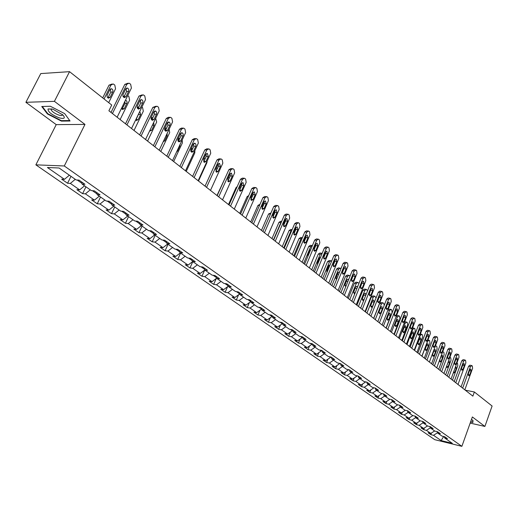 <?xml version="1.0" encoding="UTF-8"?>
<svg xmlns="http://www.w3.org/2000/svg" width="518" height="518" viewBox="0 0 518 518"><rect width="100%" height="100%" fill="white"/><g stroke="black" fill="none" stroke-linecap="round" stroke-linejoin="round"><path stroke-width="0.78" d="M35.865 164.847L434.738 439.672L461.875 446.335L64.29 165.974L35.865 164.847L56.222 124.624L84.971 124.417L54.416 101.347L25.9 102.305L56.222 124.624M25.9 102.305L40.78 73.575L69.548 71.665L54.416 101.347M444.146 436.629L444.729 438.014L447.448 438.675L444.742 436.778L442.022 436.117L437.645 433.054L440.371 433.708L437.613 431.772L434.88 431.118L430.426 427.998L433.165 428.645L430.354 426.677L427.609 426.029L423.064 422.85L425.815 423.491L422.953 421.484L420.195 420.836L415.565 417.599L418.324 418.233L415.41 416.187L412.645 415.553L407.925 412.244L410.69 412.878L407.718 410.787L404.946 410.159L400.136 406.792L402.913 407.413L399.877 405.29L397.092 404.662L392.191 401.223L394.975 401.845L391.88 399.676L389.089 399.061L384.084 395.551L386.881 396.166L383.721 393.952L380.924 393.343L375.822 389.763L378.626 390.371L375.401 388.111L372.597 387.509L367.385 383.857L370.202 384.46L366.912 382.154L364.096 381.559L358.78 377.836L361.603 378.425L358.249 376.068L355.426 375.485L349.993 371.684L352.823 372.267L349.404 369.858L346.568 369.282L341.025 365.404L343.868 365.973L340.371 363.519L337.529 362.956L331.87 358.993L334.712 359.557L331.144 357.051L328.295 356.488L322.52 352.441L325.369 352.998L321.723 350.433L318.868 349.89L312.963 345.752L315.818 346.296L312.095 343.68L309.233 343.143L303.198 338.914L306.067 339.445L302.253 336.771L299.385 336.247L293.22 331.928L296.089 332.446L292.197 329.713L289.322 329.202L283.016 324.786L285.897 325.291L281.915 322.494L279.034 321.995L272.585 317.482L275.466 317.974L271.393 315.112L268.512 314.627L261.914 310.01L264.802 310.489L260.632 307.562L257.744 307.09L250.997 302.37L253.891 302.829L249.624 299.838L246.73 299.378L239.828 294.541L242.722 294.988L238.358 291.925L235.463 291.485L228.393 286.538L231.287 286.966L226.819 283.832L223.918 283.404L216.686 278.341L219.58 278.749L215.002 275.537L212.102 275.136L204.688 269.943L207.589 270.331L202.901 267.042L200 266.66L192.405 261.337L195.305 261.713L190.501 258.34L187.6 257.97L179.811 252.525L182.712 252.875L177.784 249.417L174.883 249.074L166.906 243.486L169.807 243.816L164.75 240.268L161.856 239.951L153.671 234.22L156.565 234.524L151.386 230.886L148.491 230.588L140.093 224.708L142.987 224.993L137.671 221.264L134.777 220.992L126.159 214.957L129.053 215.21L123.595 211.383L120.707 211.137L111.862 204.947L114.743 205.173L109.143 201.237L106.261 201.023L97.177 194.664L100.058 194.865L94.302 190.825L91.427 190.637L82.097 184.104L84.965 184.272L79.053 180.122L76.185 179.966L59.097 168L47.416 167.508L64.452 179.325L61.681 179.17L67.567 183.249L70.992 176.327M444.729 438.014L452.305 443.324L441.148 440.591L433.527 435.301L430.866 434.66L431.488 432.977M67.567 183.249L70.344 183.411L79.649 189.866L76.865 189.685L82.602 193.654L85.392 193.849L94.451 200.129L91.66 199.922L97.248 203.788L100.039 204.008L108.871 210.127L106.067 209.894L111.512 213.656L114.316 213.908L122.915 219.872L120.111 219.606L125.421 223.284L128.224 223.556L136.61 229.37L133.799 229.079L138.973 232.66L141.783 232.958L149.961 238.63L147.151 238.319L152.195 241.809L155.011 242.133L162.989 247.662L160.172 247.332L165.093 250.738L167.91 251.081L175.693 256.475L172.876 256.125L177.68 259.447L180.497 259.809L188.092 265.08L185.276 264.704L189.964 267.948L192.787 268.33L200.201 273.472L197.384 273.083L201.962 276.249L204.778 276.651L212.024 281.675L209.207 281.261L213.681 284.363L216.498 284.777L223.569 289.685L220.752 289.258L225.129 292.281L227.939 292.715L234.855 297.507L232.038 297.067L236.312 300.019L239.122 300.472L245.882 305.16L243.071 304.701L247.248 307.588L250.058 308.055L256.663 312.632L253.852 312.16L257.938 314.989L260.742 315.462L267.204 319.943L264.4 319.457L268.395 322.222L271.192 322.714L277.512 327.098L274.715 326.599L278.619 329.299L281.416 329.804L287.6 334.091L284.803 333.579L288.63 336.227L291.42 336.739L297.468 340.935L294.677 340.417L298.42 343.007L301.211 343.531L307.129 347.636L304.344 347.105L308.009 349.637L310.787 350.174L316.589 354.195L313.811 353.652L317.398 356.131L320.169 356.682L325.848 360.619L323.077 360.068L326.593 362.496L329.357 363.053L334.919 366.912L332.155 366.349L335.593 368.725L338.358 369.295L343.803 373.07L341.045 372.5L344.418 374.831L347.17 375.408L352.512 379.111L349.76 378.529L353.062 380.821L355.814 381.403L361.04 385.029L358.301 384.44L361.538 386.681L364.277 387.276L369.405 390.831L366.673 390.235L369.846 392.43L372.578 393.032L377.609 396.516L374.883 395.914L377.998 398.07L380.717 398.672L385.645 402.097L382.931 401.482L385.988 403.6L388.701 404.208L393.538 407.562L390.825 406.947L393.822 409.026L396.529 409.641L401.269 412.93L398.575 412.309L401.515 414.342L404.208 414.97L408.864 418.194L406.17 417.566L409.058 419.567L411.745 420.195L416.31 423.361L413.629 422.733L416.466 424.689L419.14 425.323L423.627 428.438L420.953 427.797L423.73 429.72L426.405 430.361L430.801 433.411L428.14 432.77L430.866 434.66M69.548 71.665L111.726 105.037L108.903 110.774L472.869 396.134L474.358 391.984L465.242 390.151M437.05 431.636L437.645 433.054M430.801 433.411L434.641 430.95M426.405 430.361L430.348 427.823M429.817 426.547L430.426 427.998M423.627 428.438L427.492 425.945M419.14 425.323L423.044 422.805M422.455 421.367L423.064 422.85M416.31 423.361L420.208 420.843M411.745 420.195L415.65 417.657M414.95 416.084L415.565 417.599M408.864 418.194L412.852 415.598M404.208 414.97L408.145 412.399M407.297 410.696L407.925 412.244M401.269 412.93L405.361 410.256M396.529 409.641L400.492 407.038M399.501 405.205L400.136 406.792M393.538 407.562L397.727 404.804M388.701 404.208L392.689 401.579M391.55 399.598L392.191 401.223M385.645 402.097L389.95 399.248M380.717 398.672L384.732 396.005M383.437 393.887L384.084 395.551M377.609 396.516L381.98 393.609M372.578 393.032L376.625 390.326M375.161 388.06L375.822 389.763M369.405 390.831L373.808 387.878M364.277 387.276L368.35 384.537M365.546 381.863L365.08 381.766M366.725 382.109L367.385 383.857M361.04 385.029L365.475 382.044M355.814 381.403L359.913 378.626M357.07 375.828L356.403 375.686M358.106 376.042L358.78 377.836M352.512 379.111L356.973 376.087M347.17 375.408L351.301 372.597M348.433 369.664L348.297 370.007L347.552 369.483M349.32 369.846L349.993 371.684M343.803 373.07L348.297 370.007M338.358 369.295L342.515 366.446M339.614 363.371L339.445 363.798L338.519 363.15M340.345 363.519L341.025 365.404M334.919 366.912L339.445 363.798M329.357 363.053L333.547 360.165M330.613 356.947L330.406 357.465L329.286 356.682M331.183 357.077L331.87 358.993M325.848 360.619L330.406 357.465M320.169 356.682L324.391 353.755M321.432 350.382L321.179 351.003L319.859 350.077M321.84 350.518L322.52 352.441M316.589 354.195L321.179 351.003M310.787 350.174L315.041 347.209M312.05 343.667L311.752 344.399L310.23 343.33M312.296 343.816L312.963 345.752M307.129 347.636L311.752 344.399M301.211 343.531L305.49 340.52M302.434 336.901L302.123 337.652L300.388 336.428M302.538 336.972L303.198 338.914M297.468 340.935L302.123 337.652M291.42 336.739L295.733 333.689M292.592 330.031L292.288 330.756L290.326 329.377M292.566 329.972L293.22 331.928M287.6 334.091L292.288 330.756M281.416 329.804L285.761 326.703M282.478 323.135L282.239 323.711L280.037 322.17M282.375 322.824L283.016 324.786M277.512 327.098L282.239 323.711M271.192 322.714L275.57 319.567M272.138 316.09L271.963 316.511L269.515 314.795M271.956 315.507L272.585 317.482M267.204 319.943L271.963 316.511M260.742 315.462L265.145 312.276M261.564 308.89L258.754 307.258M261.299 308.029L261.914 310.01M256.663 312.632L261.454 309.149M250.058 308.055L254.493 304.811M250.744 301.534L247.74 299.54M250.395 300.375L250.997 302.37M245.882 305.16L250.712 301.618M239.122 300.472L243.596 297.183M236.467 291.64L239.62 293.848M239.232 292.541L239.828 294.541M234.855 297.507L239.653 293.965M227.939 292.715L232.446 289.374M224.929 283.553L228.192 285.839M227.81 284.524L228.393 286.538M223.569 289.685L228.289 286.176M216.498 284.777L221.031 281.384M213.112 275.272L216.485 277.635M216.116 276.321L216.686 278.341M212.024 281.675L216.647 278.205M204.778 276.651L209.35 273.206M201.01 266.789L204.5 269.237M204.137 267.91L204.688 269.943M200.201 273.472L204.785 270.007M192.787 268.33L197.384 264.827M188.61 258.1L192.217 260.632M191.867 259.298L192.405 261.337M188.092 265.08L192.709 261.551M180.497 259.809L185.133 256.248M175.893 249.19L179.636 251.813M179.299 250.479L179.811 252.525M175.693 256.475L180.342 252.894M167.91 251.081L172.578 247.462M162.866 240.061L166.731 242.774M166.407 241.427L166.906 243.486M162.989 247.662L167.67 244.023M155.011 242.133L159.719 238.448M149.495 230.691L153.503 233.501M153.192 232.155L153.671 234.22M149.961 238.63L154.681 234.926M141.783 232.958L146.529 229.215M135.787 221.082L139.931 223.99M139.633 222.636L140.093 224.708M136.61 229.37L141.362 225.602M128.224 223.556L133.003 219.742M121.711 211.221L126.01 214.232M125.725 212.879L126.159 214.957M122.915 219.872L127.706 216.038M114.316 213.908L119.127 210.03M107.265 201.101L111.72 204.221M111.448 202.855L111.862 204.947M108.871 210.127L113.695 206.229M100.039 204.008L104.889 200.058M92.424 190.702L97.041 193.933M96.788 192.566L97.177 194.664M94.451 200.129L99.314 196.154M85.392 193.849L90.274 189.828M77.182 180.018L81.973 183.372M81.734 182.006L82.097 184.104M79.649 189.866L84.551 185.82M70.344 183.411L75.265 179.319M64.452 179.325L69.386 175.201M470.169 423.102L484.9 426.431L492.1 406.021L474.358 391.984M484.9 426.431L472.364 416.958L461.875 446.335M84.971 124.417L64.29 165.974M443.583 436.499L444.263 436.907M442.968 436.35L443.505 436.726L441.148 440.591M433.527 435.301L437.516 432.757M82.602 193.654L85.949 186.804M97.248 203.788L100.524 197.002M111.512 213.656L114.724 206.947M125.421 223.284L128.561 216.634M138.973 232.66L142.055 226.081M152.195 241.809L155.212 235.295M165.093 250.738L168.052 244.289M177.68 259.447L180.581 253.056M189.964 267.948L192.806 261.622M201.962 276.249L204.72 270.053M213.681 284.363L216.265 278.49M225.129 292.281L227.557 286.719M236.312 300.019L238.597 294.748M247.248 307.588L249.391 302.583M257.938 314.989L259.958 310.237M268.395 322.222L270.292 317.715M278.619 329.299L280.406 325.019M288.63 336.227L290.313 332.161M298.42 343.007L300.006 339.148M308.009 349.637L309.505 345.972M317.398 356.131L318.803 352.654M326.593 362.496L327.92 359.188M335.593 368.725L336.849 365.585M344.418 374.831L345.597 371.846M353.062 380.821L354.176 377.978M361.538 386.681L362.594 383.987M369.846 392.43L370.836 389.873M377.998 398.07L378.93 395.635M385.988 403.6L386.868 401.288M393.822 409.026L394.651 406.831M401.515 414.342L402.298 412.263M409.058 419.567L409.796 417.592M416.466 424.689L417.158 422.817M423.73 429.72L424.384 427.946M47.416 113.947L61.415 121.108L70.066 121.011L64.666 113.617L50.35 106.261L41.751 106.501L47.416 113.947L47.643 113.507M470.59 421.924L472.915 422.442L472.96 420.325L471.425 419.574M61.648 120.649L61.415 121.108M112.438 113.546L126.819 84.285L129.014 83.178L129.753 83.573L130.666 84.33L131.41 88.06L117.133 117.223M127.881 83.236L124.806 84.382L111.007 112.425M125.673 88.979L127.447 88.086L127.894 88.3L128.71 89.4L128.807 90.851L126.003 96.736L124.216 97.637L123.07 96.594L122.857 94.872L125.673 88.979M126.016 88.487L126.612 91.466L123.996 96.808L126.003 96.736M104.06 98.977L110.962 85.062L113.151 83.968L113.882 84.363L114.802 85.101L115.546 88.766L108.696 102.642M102.693 97.896L109.02 85.153L112.024 84.026M107.848 97.902L110.833 92.12L110.198 89.167M109.835 89.672L107.038 95.474L107.252 97.164L108.398 98.187L110.179 97.306L112.956 91.518L112.859 90.087L112.043 89.012L111.597 88.798L109.835 89.672M59.279 117.845C64.355 119.127 65.572 118.175 62.943 114.996L52.823 109.181L48.044 108.968C47.773 111.758 51.515 114.718 59.279 117.845M51.625 108.858L51.152 109.887C52.396 111.92 54.999 113.662 58.968 115.126C61.474 115.838 62.62 115.624 62.413 114.491M69.729 120.558L61.364 120.649L47.798 113.714L42.308 106.494L50.369 106.268M472.759 420.221L472.714 422.157L470.668 421.697M472.934 421.555L472.714 422.157M126.955 124.922L141.025 95.953L143.182 94.846L143.887 95.228L144.781 95.966L145.5 99.631L131.527 128.509M142.12 94.885L139.005 96.024L125.505 123.789M139.905 100.589L141.641 99.702L142.074 99.909L142.864 100.984L142.955 102.409L140.21 108.236L138.455 109.13L137.348 108.113L137.147 106.423L139.905 100.589M140.236 100.11L140.76 102.991L138.196 108.281L140.21 108.236M141.09 136.007L154.863 107.323L156.98 106.216L157.653 106.578L158.527 107.297L159.22 110.904L145.539 139.497M155.989 106.242L152.842 107.368L139.627 134.861M153.762 111.901L155.892 111.215L156.65 112.27L156.734 113.669L154.047 119.438L152.318 120.331L151.25 119.334L151.062 117.677L153.762 111.901M154.079 111.428L154.545 114.219L152.033 119.457L154.047 119.438M127.706 95.616L128.885 96.536L129.61 100.142L120.118 119.567M123.135 96.717L124.657 95.454M122.028 109.175L124.955 103.451L124.935 101.288M121.452 108.391L122.604 109.492L124.352 108.605L127.117 102.603L126.735 100.978L125.486 100.162M141.887 107.09L142.612 107.679L143.311 111.228L134.02 130.465M135.852 120.163L138.928 113.209M137.141 107.504L138.999 106.63M135.658 119.962L136.448 120.506L138.17 119.619L140.663 114.459L139.795 111.422M154.856 146.801L168.344 118.402L170.428 117.288L171.069 117.638L171.918 118.337L172.591 121.892L159.201 150.207M169.496 117.301L168.408 117.321L166.323 118.421L153.386 145.649M167.262 122.928L169.354 122.235L170.085 123.265L170.163 124.644L167.528 130.348L165.831 131.248L164.795 130.271L164.62 128.639L167.262 122.928M167.573 122.455L167.974 125.162L165.514 130.348L167.528 130.348M168.279 157.323L181.488 129.196L183.534 128.088L184.149 128.425L184.978 129.105L185.625 132.602L172.507 160.645M182.66 128.088L181.514 128.095L179.468 129.202L166.796 156.158M180.426 133.67L182.278 132.861L183.081 133.735L183.249 135.34L180.672 140.987L179.008 141.887L178.004 140.928L177.836 139.329L180.426 133.67M180.724 133.21L181.067 135.826L178.341 141.446M181.358 167.579L194.302 139.724L196.316 138.617L196.905 138.934L197.708 139.601L198.342 143.039L185.483 170.817M195.487 138.61L194.295 138.597L192.282 139.705L179.863 166.407M193.253 144.146L195.072 143.331L195.856 144.192L196.011 145.765L193.486 151.36L191.848 152.26L190.877 151.314L190.721 149.747L193.253 144.146M193.538 143.7L193.829 146.231L191.168 151.787M155.685 118.292L156.669 122.034L147.565 141.09M151.891 119.71L152.422 118.596L151.036 118.616M151.029 117.884L152.959 117.528M149.572 131.067L151.632 130.355L154.079 125.239L153.652 122.546M169.127 129.209L169.697 132.569L160.781 151.444M164.938 130.523L165.553 129.222L164.562 129.222M164.795 128.134L166.563 128.134M163.202 141.738L164.769 140.825L167.159 135.761L167.081 133.547M166.531 128.205L165.553 129.222M182.194 139.938L182.401 142.851L173.666 161.551M177.881 140.611L178.367 139.582L177.797 139.582M178.192 138.429L179.552 138.487M176.58 151.936L177.577 151.036L179.921 146.018L180.083 144.457M179.843 138.435L178.367 139.582M194.12 177.583L206.799 149.993L208.78 148.88L209.343 149.19L210.127 149.838L210.742 153.231L198.141 180.737M208.003 148.867L206.76 148.847L204.778 149.955L192.612 176.398M205.769 154.358L207.362 153.47L208.301 156.423L205.983 161.474L204.377 162.374L203.444 159.421L205.769 154.358M206.041 153.924L206.281 156.378L203.684 161.869M194.872 150.531L194.807 152.881L186.234 171.406M190.669 150.11L190.734 149.689M189.86 161.363L192.521 155.614M192.741 148.575L190.864 149.696M206.559 187.341L218.991 160.01L220.94 158.903L221.477 159.194L222.248 159.829L222.837 163.17L210.483 190.417L218.758 172.17M220.208 158.884L218.92 158.845L216.971 159.952L205.044 186.15M217.981 164.329L219.548 163.435L220.448 166.343L218.182 171.348L216.602 172.241L215.702 169.341L217.981 164.329M218.24 163.908L218.434 166.272L215.896 171.704M207.148 161.059L206.909 162.678L198.504 181.028M205.27 158.579L203.794 158.663M218.706 196.859L230.892 169.781L232.802 168.674L233.32 168.959L234.071 169.58L234.648 172.87L222.533 199.864M232.116 168.654L230.788 168.603L228.872 169.71L217.178 195.662M229.895 174.054L231.436 173.167L232.304 176.023L230.083 180.976L228.529 181.876L227.661 179.021L229.895 174.054M230.141 173.653L230.29 175.939L227.81 181.306M217.45 168.434L216.284 168.065M230.555 206.151L242.508 179.325L244.386 178.218L244.884 178.496L245.616 179.099L246.173 182.336L234.291 209.084M243.738 178.192L242.372 178.134L240.494 179.234L229.021 204.947M241.53 183.553L243.046 182.66L243.881 185.47L241.699 190.384L240.171 191.278L239.342 188.474L241.53 183.553M241.757 183.165L241.867 185.366L239.445 190.676M216.984 195.513L225.285 177.68M229.332 178.075L228.354 177.486M242.126 215.223L253.852 188.649L255.698 187.542L256.177 187.801L256.889 188.39L257.433 191.589L245.772 218.084M255.089 187.51L253.69 187.438L251.839 188.539L240.585 214.012M252.888 192.826L254.377 191.938L255.186 194.697L253.043 199.566L251.541 200.46L250.738 197.701L252.888 192.826M253.095 192.456L253.172 194.58L250.816 199.819M228.49 204.532L236.007 187.691L237.218 186.577M240.928 187.484L240.074 186.823M253.425 224.08L264.931 197.746L266.751 196.646L267.21 196.898L267.903 197.475L268.428 200.621L256.986 226.878M266.174 196.607L264.743 196.523L262.924 197.623L251.877 222.869M263.986 201.884L265.449 200.997L266.226 203.716L264.128 208.534L262.652 209.427L261.875 206.714L263.986 201.884M264.174 201.534L264.219 203.58L261.914 208.754M239.73 213.345L247.112 196.652L248.75 195.526M252.24 196.704L251.47 196.044M264.458 232.737L275.757 206.643L277.544 205.542L277.985 205.782L278.665 206.345L279.176 209.447L267.942 235.463M277 205.504L275.537 205.4L273.75 206.507L262.904 231.514M274.825 210.729L276.262 209.842L277.02 212.522L274.954 217.301L273.504 218.188L272.753 215.514L274.825 210.729M275 210.412L275.013 212.374L272.766 217.482M250.712 221.957L257.958 205.413L259.978 204.345M263.254 205.788L262.587 205.07M275.246 241.187L286.337 215.333L288.092 214.232L288.52 214.465L289.186 215.015L289.679 218.078L278.652 243.861M287.581 214.193L286.091 214.083L284.337 215.184L273.685 239.97M285.418 219.379L286.83 218.492L287.561 221.128L285.535 225.861L284.11 226.754L283.385 224.119L285.418 219.379M285.573 219.082L285.56 220.966L283.365 226.003M261.454 230.374L268.57 213.979L270.959 212.943M273.977 214.769L273.452 213.895M285.787 249.456L296.678 223.828L298.407 222.727L298.815 222.954L299.469 223.491L299.941 226.515L289.115 252.065M297.921 222.688L296.413 222.565L294.677 223.666L284.227 248.232M295.772 227.829L297.164 226.949L297.869 229.545L295.882 234.233L294.477 235.127L293.777 232.53L295.772 227.829M295.914 227.564L295.875 229.37L293.732 234.337M273.465 239.795L280.885 222.52L278.943 222.358L280.672 221.277L281.682 221.361M271.956 238.61L278.943 222.358M284.388 223.705L284.039 222.604M281.565 221.633L280.885 222.52M296.089 257.537L306.792 232.135L308.495 231.041L308.883 231.255L309.524 231.786L309.984 234.764L299.346 260.088M308.035 230.996L306.501 230.86L304.798 231.96L294.528 256.306M305.898 236.098L307.265 235.217L307.951 237.768L305.996 242.424L304.616 243.311L303.936 240.76L305.898 236.098M306.021 235.858L305.957 237.581L303.872 242.482M283.741 247.85L291.032 230.724L289.089 230.549L290.792 229.474L292.158 229.591M282.226 246.659L289.089 230.549M294.379 232.88L294.328 231.235M292.139 229.629L291.032 230.724M306.17 265.436L316.679 240.261L318.356 239.167L318.732 239.374L319.353 239.892L319.807 242.832L309.35 267.929M317.922 239.122L316.368 238.979L314.691 240.074L304.597 264.206M315.805 244.185L317.145 243.298L317.806 245.817L315.889 250.427L314.53 251.314L313.876 248.802L315.805 244.185M315.902 243.972L315.818 245.616L313.791 250.447M304.312 239.866L303.768 242.055M293.79 255.73L300.958 238.753L299.022 238.571L300.699 237.49L302.195 237.632M292.269 254.539L299.022 238.571M300.589 241.925L297.979 248.122M302.402 237.626L300.958 238.753M316.025 273.167L326.359 248.213L328.004 247.118L328.367 247.319L328.975 247.824L329.416 250.725L319.14 275.608M327.59 247.073L326.023 246.918L324.372 248.012L314.452 271.931M325.492 252.091L326.813 251.211L327.454 253.69L325.563 258.262L324.229 259.149L323.595 256.669L325.492 252.091M325.569 251.916L325.472 253.483L323.491 258.236M303.626 263.442L310.671 246.613L308.734 246.413L310.386 245.338L311.901 245.493M302.104 262.244L308.734 246.413M309.997 251.301L309.926 250.2M310.729 249.546L309.809 250.434L307.919 254.953L307.821 256.501M312.393 245.564L310.671 246.613M325.673 280.724L335.826 255.989L337.794 255.089L338.39 255.588L338.817 258.45L328.716 283.113M337.056 254.856L335.463 254.688L333.845 255.775L324.1 279.493M334.971 259.829L336.273 258.948L336.888 261.396L335.036 265.928L333.721 266.815L333.106 264.368L334.971 259.829M335.029 259.693L334.913 261.176L332.99 265.851M313.248 270.985L320.176 254.299L318.246 254.092L319.871 253.017L321.406 253.179M311.726 269.794L318.246 254.092M317.372 264.102L319.328 259.421L319.425 257.88M320.318 257.187L319.328 258.087L317.469 262.561L317.54 264.497M322.131 253.406L320.176 254.299M335.107 288.125L345.092 263.604L347.021 262.697L347.61 263.183L348.018 266.006L338.092 290.462M346.315 262.471L344.71 262.289L343.117 263.377L333.534 286.888M344.25 267.405L345.532 266.524L346.128 268.939L344.302 273.433L343.013 274.313L342.417 271.905L344.25 267.405M344.289 267.307L342.281 273.303M322.669 278.373L329.48 261.83L327.557 261.609L329.157 260.541L330.704 260.716M321.147 277.175L327.557 261.609M326.709 271.477L328.613 266.867L328.723 265.41M330.128 264.815L328.645 265.579L326.819 270.014L327.098 272.196M331.643 261.13L331.08 260.755L329.48 261.83M344.347 295.37L354.163 271.056L356.06 270.15L356.63 270.623L357.031 273.413L347.267 297.656M355.38 269.923L353.762 269.736L352.195 270.823L342.767 294.133M353.334 274.818L354.597 273.944L355.173 276.321L353.38 280.775L352.104 281.656L351.534 279.28L353.334 274.818M353.354 274.773L351.385 280.588M331.896 285.606L338.597 269.205L336.674 268.971L338.248 267.903L339.814 268.084M330.367 284.408L336.674 268.971M335.845 278.697L337.833 272.779M339.452 272.358L339.031 272.054L337.768 272.915L335.975 277.318L336.486 279.636M340.954 268.687L340.164 268.13L338.597 269.205M353.393 302.46L363.047 278.354L364.905 277.441L365.462 277.907L365.85 280.659L356.248 304.701M364.258 277.221L362.626 277.02L361.078 278.108L351.813 301.223M362.224 282.077L363.468 281.203L364.024 283.553L362.263 287.969L361.014 288.843L360.457 286.506L362.224 282.077L360.295 287.717L362.263 287.969M340.935 292.689L347.52 276.424L345.61 276.185L347.157 275.116L348.731 275.311M339.4 291.492L345.61 276.185M344.8 285.768L346.749 280.011M348.543 279.849L347.954 279.241L346.71 280.102L344.943 284.466L345.726 286.81M350.064 276.094L349.067 275.349L347.52 276.424M362.244 309.401L371.743 285.502L373.569 284.583L374.119 285.036L374.495 287.762L365.048 311.596M372.947 284.376L371.309 284.162L369.787 285.243L360.67 308.165M370.933 289.193L372.157 288.319L372.701 290.63L370.966 295.007L369.735 295.888L369.192 293.576L370.933 289.193M370.907 289.258L369.03 294.697M349.786 299.631L356.267 283.495L354.357 283.249L355.885 282.18L357.472 282.388M348.251 298.426L354.357 283.249M353.574 292.683L355.484 287.095M357.381 287.328L356.688 286.279L355.465 287.14L353.723 291.466L354.273 293.751L354.83 293.7M358.955 283.411L357.789 282.427L356.267 283.495M370.92 316.2L380.264 292.502L382.057 291.582L382.595 292.029L382.957 294.716L373.666 318.356M381.462 291.375L379.811 291.155L378.315 292.236L369.34 314.963M379.467 296.154L380.672 295.286L381.196 297.565L379.487 301.91L378.276 302.784L377.758 300.505L379.467 296.154M379.416 296.29L377.583 301.521M358.456 306.429L364.834 290.43L362.93 290.171L364.432 289.109L366.032 289.322M356.921 305.225L362.93 290.171M362.173 299.456L364.037 294.043M365.909 294.995L365.248 293.182L364.044 294.036L362.335 298.329L362.859 300.582L363.876 300.097M367.625 290.676L366.336 289.361L364.834 290.43M379.422 322.863L388.617 299.359L390.371 298.439L390.902 298.873L391.258 301.528L382.109 324.974M389.801 298.238L388.144 298.012L386.674 299.093L377.842 321.626M387.827 302.978L389.018 302.111L389.523 304.364L387.84 308.67L386.648 309.544L386.143 307.297L387.827 302.978M387.749 303.185L385.975 308.197M366.951 313.092L373.232 297.222L371.335 296.956L372.818 295.895L374.417 296.115M365.423 311.888L371.335 296.956M370.603 306.086L372.423 300.861M372.448 300.796L370.765 305.05L371.283 307.278L372.474 306.416L374.158 302.162L373.64 299.941L372.448 300.796M376.074 297.908L374.708 296.16L373.232 297.222M387.749 329.396L396.801 306.086L398.523 305.16L399.041 305.588L399.384 308.21L390.384 331.462M397.979 304.966L396.315 304.726L394.858 305.808L386.169 328.159M396.024 309.667L397.189 308.806L397.682 311.027L396.03 315.294L394.852 316.168L394.36 313.947L396.024 309.667M395.914 309.958L394.198 314.73M375.285 319.619L381.462 303.878L379.571 303.613L381.028 302.551L382.647 302.777M373.75 318.421L379.571 303.613M378.872 312.574L380.639 307.556M380.691 307.42L379.034 311.642L379.532 313.837L380.711 312.982L382.362 308.767L381.863 306.572L380.691 307.42M384.246 305.27L383.715 303.393L382.919 302.816L381.462 303.878M395.907 335.793L404.823 312.671L406.513 311.745L407.025 312.166L407.355 314.756L398.491 337.82M405.989 311.558L404.318 311.312L402.887 312.386L394.334 334.557M404.053 316.226L405.205 315.358L405.685 317.553L404.053 321.788L402.894 322.662L402.421 320.467L404.053 316.226M403.904 316.615L402.266 321.121M383.45 326.023L389.536 310.411L391.232 309.499L391.744 309.913L392.087 312.477L386.033 328.049M386.978 318.933L388.694 314.128M388.235 309.278L390.708 309.311M388.772 313.921L387.14 318.104L387.626 320.273L388.785 319.418L390.41 315.235L389.925 313.066L388.772 313.921M403.91 342.068L412.684 319.133L414.348 318.207L414.847 318.615L415.171 321.179L406.442 344.049M413.843 318.02L412.166 317.767L410.761 318.842L402.331 340.831M411.927 322.656L413.06 321.795L413.526 323.957L411.92 328.159L410.78 329.027L410.321 326.864L411.927 322.656M411.732 323.167L410.185 327.35M391.459 332.303L397.448 316.815L399.119 315.902L399.618 316.304L399.954 318.842L393.991 334.291M394.936 325.149L396.587 320.584M396.581 315.456L398.614 315.721M396.697 320.286L395.092 324.443L395.558 326.58L396.704 325.731L398.303 321.581L397.837 319.438L396.697 320.286M411.752 348.219L420.396 325.466L422.034 324.54L422.52 324.941L422.837 327.473L414.238 350.162M421.548 324.359L419.865 324.1L418.479 325.168L410.178 346.982M419.651 328.956L420.765 328.095L421.212 330.231L419.632 334.401L418.512 335.269L418.065 333.132L419.651 328.956M419.379 329.662L417.981 333.398M399.307 338.461L405.212 323.096L406.857 322.177L407.342 322.578L407.672 325.084L401.793 340.41M402.745 331.229L404.318 326.936M404.675 321.73L406.365 322.002M404.474 326.534L402.887 330.659L403.347 332.77L404.467 331.921L406.047 327.803L405.588 325.692L404.474 326.534M419.45 354.247L427.959 331.682L429.564 330.749L430.044 331.144L430.354 333.65L421.885 356.157M429.098 330.581L427.415 330.309L426.049 331.378L417.877 353.017M427.22 335.14L428.321 334.278L428.755 336.389L427.201 340.527L426.094 341.388L425.66 339.277L427.22 335.14M407.012 344.502L412.827 329.254L414.445 328.341L414.924 328.729L415.242 331.203L409.453 346.412M410.424 337.16L411.894 333.204M412.095 332.666L410.534 336.758L410.981 338.843L412.088 337.995L413.642 333.909L413.196 331.824L412.095 332.666M426.994 360.165L435.379 337.775L436.959 336.842L437.425 337.231L437.729 339.704L429.383 362.037M436.506 336.674L434.822 336.402L433.475 337.464L425.42 358.935M434.647 341.2L435.735 340.345L436.156 342.43L434.621 346.536L433.534 347.397L433.113 345.312L434.647 341.2M414.568 350.427L420.305 335.301L421.885 334.382L422.358 334.764L422.669 337.212L416.964 352.298M418 342.864L419.282 339.471M419.58 338.681L418.039 342.741L418.473 344.8L419.567 343.952L421.095 339.899L420.661 337.84L419.58 338.681M434.395 365.967L442.657 343.758L444.211 342.825L444.671 343.201L444.962 345.648L436.739 367.806M443.777 342.663L442.087 342.379L440.76 343.44L432.828 364.737M441.938 347.151L443.007 346.296L443.414 348.355L441.906 352.428L440.831 353.289L440.423 351.23L441.938 347.151M421.989 356.242L427.635 341.232L429.195 340.313L429.655 340.689L429.959 343.11L424.333 358.08M426.923 344.587L425.407 348.608L425.822 350.647L426.903 349.799L428.412 345.784L427.991 343.745L426.923 344.587M441.66 371.665L449.799 349.624L451.327 348.692L451.78 349.061L452.065 351.482L443.958 373.465M450.913 348.536L449.223 348.245L447.908 349.3L440.093 370.435M449.093 352.991L450.142 352.136L450.543 354.176L449.054 358.216L447.992 359.071L447.597 357.038L449.093 352.991M435.243 346.348L436.15 346.011L436.823 346.503L437.114 348.899L431.572 363.753M434.129 350.375L432.634 354.37L433.042 356.384L434.103 355.542L435.593 351.554L435.185 349.54L434.129 350.375M448.789 377.253L456.811 355.387L458.313 354.448L458.754 354.817L459.032 357.213L451.042 379.021M457.912 354.299L456.222 354.001L454.927 355.057L447.222 376.023M456.112 358.721L457.148 357.873L457.536 359.88L456.067 363.889L455.024 364.743L454.636 362.736L456.112 358.721M442.689 351.767L443.855 352.214L444.14 354.584L438.675 369.321M441.2 356.067L439.73 360.029L440.125 362.017L441.168 361.175L442.637 357.219L442.242 355.231L441.2 356.067M455.782 382.737L463.694 361.04L465.17 360.107L465.604 360.463L465.876 362.833L458.003 384.473M464.782 359.958L463.092 359.654L461.816 360.703L454.221 381.513M463.001 364.348L464.024 363.5L464.4 365.488L462.95 369.464L461.926 370.312L461.551 368.33L463.001 364.348M449.935 357.316L450.757 357.821L451.036 360.159L445.648 374.792M446.548 366.44L447.079 367.547L448.109 366.712L449.559 362.781L449.171 360.819L448.556 361.001M462.652 388.124L470.454 366.595L471.904 365.656L472.332 366.006L472.591 368.35L464.827 389.827M471.529 365.514L469.839 365.203L468.583 366.252L461.091 386.901M469.768 369.871L470.771 369.023L471.14 370.992L469.709 374.935L468.699 375.783L468.337 373.821L469.768 369.871M456.954 362.878L457.543 363.325L457.808 365.643L452.499 380.16M453.464 372.41L453.91 372.979L454.927 372.144L456.358 368.246L455.704 366.291M124.806 84.382L126.819 84.285M128.626 91.382L126.612 91.466M110.962 85.062L109.02 85.153M110.833 92.12L112.775 92.042M108.236 97.378L110.179 97.306M139.005 96.024L141.025 95.953M142.774 102.933L140.76 102.991M152.842 107.368L154.863 107.323M156.559 114.187L154.545 114.219M124.113 96.568L123.193 96.601M124.955 103.451L126.897 103.393M122.41 108.651L124.352 108.605M138.474 107.718L137.205 107.744M138.714 114.491L140.663 114.459M136.221 119.645L138.17 119.619M166.323 118.421L168.344 118.402M169.988 125.149L167.974 125.162M179.468 129.202L181.488 129.196M183.081 135.839L181.067 135.826M180.672 140.987L178.658 140.967M192.282 139.705L194.302 139.724M195.849 146.257L193.829 146.231M193.486 151.36L191.472 151.321M152.357 125.252L154.079 125.239M149.916 130.355L151.632 130.355M166.032 135.755L167.159 135.761M163.643 140.812L164.769 140.825M179.351 146.011L179.921 146.018M177.007 151.029L177.577 151.036M204.778 149.955L206.799 149.993M208.301 156.423L206.281 156.378M205.983 161.474L203.969 161.415M216.971 159.952L218.991 160.01M220.448 166.343L218.434 166.272M218.182 171.348L216.168 171.27M228.872 169.71L230.892 169.781M232.304 176.023L230.29 175.939M230.083 180.976L228.069 180.879M240.494 179.234L242.508 179.325M243.881 185.47L241.867 185.366M241.699 190.384L239.685 190.268M251.839 188.539L253.852 188.649M255.186 194.697L253.172 194.58M253.043 199.566L251.036 199.436M236.707 187.723L236.007 187.691M262.924 197.623L264.931 197.746M266.226 203.716L264.219 203.58M264.128 208.534L262.121 208.391M248.226 196.723L247.112 196.652M273.75 206.507L275.757 206.643M277.02 212.522L275.013 212.374M274.954 217.301L272.947 217.139M259.466 205.516L257.958 205.413M284.337 215.184L286.337 215.333M287.561 221.128L285.56 220.966M285.535 225.861L283.534 225.693M270.448 214.122L268.57 213.979M294.677 223.666L296.678 223.828M297.869 229.545L295.875 229.37M295.882 234.233L293.881 234.052M304.798 231.96L306.792 232.135M307.951 237.768L305.957 237.581M305.996 242.424L304.001 242.223M314.691 240.074L316.679 240.261M317.806 245.817L315.818 245.616M315.889 250.427L313.902 250.22M324.372 248.012L326.359 248.213M327.454 253.69L325.472 253.483M325.563 258.262L323.582 258.042M333.845 255.775L335.826 255.989M336.888 261.396L334.913 261.176M335.036 265.928L333.055 265.695M343.117 263.377L345.092 263.604M346.128 268.939L344.153 268.706M344.302 273.433L342.333 273.187M328.613 266.867L329.254 266.945M326.793 271.29L327.434 271.367M352.195 270.823L354.163 271.056M355.173 276.321L353.205 276.081M353.38 280.775L351.411 280.523M337.704 274.164L338.668 274.281M335.917 278.548L336.881 278.671M361.078 278.108L363.047 278.354M364.024 283.553L362.069 283.301M346.607 281.313L347.889 281.475M344.846 285.658L346.128 285.826M369.787 285.243L371.743 285.502M372.701 290.63L370.746 290.371M370.966 295.007L369.036 294.742M355.335 288.312L356.908 288.52M353.6 292.625L355.173 292.838M378.315 292.236L380.264 292.502M381.196 297.565L379.247 297.3M379.487 301.91L377.596 301.638M363.882 295.169L365.734 295.428M362.179 299.449L364.031 299.708M386.674 299.093L388.617 299.359M389.523 304.364L387.581 304.085M387.84 308.67L385.981 308.398M372.261 301.897L374.158 302.162M370.61 306.138L372.474 306.416M394.858 305.808L396.801 306.086M397.682 311.027L395.746 310.742M396.03 315.294L394.204 315.022M380.477 308.488L382.362 308.767M378.878 312.704L380.711 312.982M402.887 312.386L404.823 312.671M405.685 317.553L403.755 317.262M404.053 321.788L402.259 321.51M389.536 310.411L387.885 310.165M388.532 314.95L390.41 315.235M386.985 319.133L388.785 319.418M410.761 318.842L412.684 319.133M413.526 323.957L411.603 323.653M411.92 328.159L410.159 327.875M397.448 316.815L396.134 316.615M396.432 321.289L398.303 321.581M394.936 325.446L396.704 325.731M418.479 325.168L420.396 325.466M421.212 330.231L419.302 329.927M419.632 334.401L417.903 334.116M405.212 323.096L404.215 322.934M404.176 327.505L406.047 327.803M402.732 331.637L404.467 331.921M426.049 331.378L427.959 331.682M428.755 336.389L426.864 336.078M427.201 340.527L425.505 340.242M412.827 329.254L412.134 329.144M411.778 333.605L413.642 333.909M410.379 337.71L412.088 337.995M433.475 337.464L435.379 337.775M436.156 342.43L434.304 342.12M434.621 346.536L432.957 346.251M420.305 335.301L419.897 335.23M419.237 339.588L421.095 339.899M417.884 343.667L419.567 343.952M440.76 343.44L442.657 343.758M443.414 348.355L441.608 348.044M441.906 352.428L440.268 352.143M426.586 345.467L428.412 345.784M425.252 349.514L426.903 349.799M447.908 349.3L449.799 349.624M450.543 354.176L448.769 353.865M449.054 358.216L447.442 357.925M433.806 351.243L435.593 351.554M432.485 355.251L434.103 355.542M454.927 355.057L456.811 355.387M457.536 359.88L455.801 359.57M456.067 363.889L454.487 363.604M440.889 356.908L442.637 357.219M439.581 360.891L441.168 361.175M461.816 360.703L463.694 361.04M464.4 365.488L462.697 365.177M462.95 369.464L461.402 369.179M447.999 362.496L449.559 362.781M446.555 366.42L448.109 366.712M468.583 366.252L470.454 366.595M471.14 370.992L469.476 370.681M469.709 374.935L468.188 374.65M455.076 368.007L456.358 368.246M453.651 371.905L454.927 372.144M127.447 88.086L126.547 88.125M110.697 88.837L111.597 88.798M51.67 108.871L51.152 109.887M51.282 109.033L48.044 108.968M141.641 99.702L140.799 99.728M155.471 111.014L154.675 111.027M168.939 122.034L168.201 122.041M182.071 132.776L181.378 132.776M194.878 143.253L194.218 143.246M207.362 153.47L206.747 153.457M192.061 148.588L191.2 148.575M219.548 163.435L218.965 163.423M204.273 158.45L203.898 158.443M231.436 173.167L230.892 173.141M243.046 182.66L242.528 182.64M254.377 191.938L253.891 191.906M265.449 200.997L264.989 200.965M276.262 209.842L275.829 209.816M286.83 218.492L286.422 218.46M297.164 226.949L296.775 226.916M307.265 235.217L306.902 235.178M317.145 243.298L316.802 243.266M326.813 251.211L326.489 251.178M413.973 328.166L412.587 327.946M421.438 334.214L420.351 334.039M428.762 340.151L427.959 340.015M435.949 345.979L435.418 345.888"/></g></svg>
